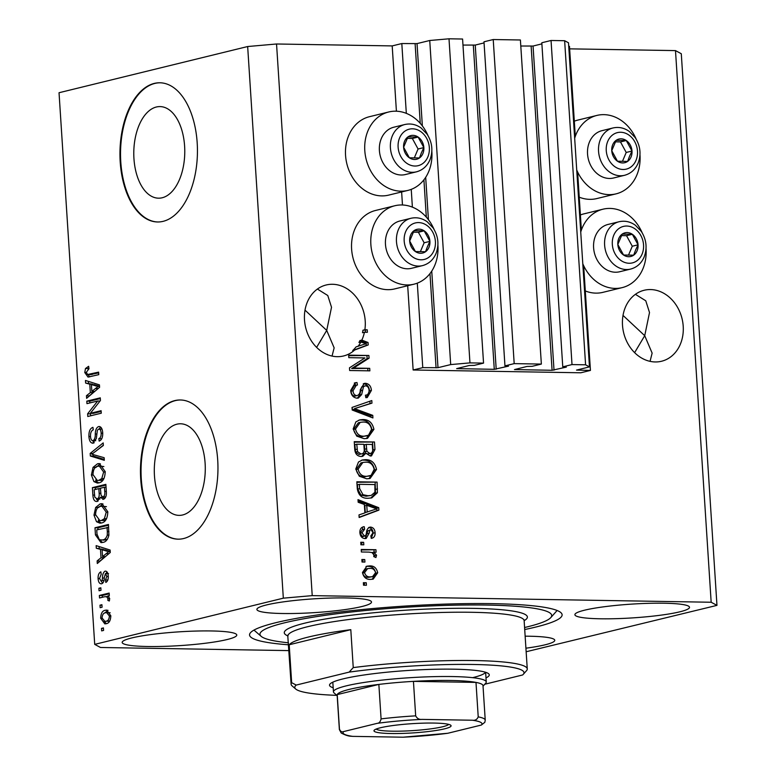 <?xml version="1.0" encoding="UTF-8"?>
<svg xmlns="http://www.w3.org/2000/svg" width="776" height="776" viewBox="0 0 776 776"><rect width="100%" height="100%" fill="white"/><g stroke="black" fill="none" stroke-linecap="round" stroke-linejoin="round"><path stroke-width="1.16" d="M422.765 367.64L413.142 369.997L580.817 372.781L590.439 370.424L576.519 370.103L589.459 366.883L585.589 364.807L572.009 364.575L562.765 366.844L566.335 367.106L552.085 370.288L514.469 369.58L527.02 366.447L532.123 366.33L541.357 364.07L514.187 363.624L504.953 365.884L508.513 366.146L494.273 369.327L456.647 368.619L469.199 365.496L474.301 365.38L483.545 363.11L469.955 362.887L450.691 364.584L437.994 367.688L422.765 367.64L417.304 283.143M483.545 363.11L462.583 39.023L449.003 38.8L429.739 40.498L417.032 43.602L401.813 43.553L406.323 113.364M411.241 189.363L412.386 207.134M401.813 43.553L392.19 45.91L396.41 111.21M401.628 191.944L402.472 204.99M407.691 285.723L413.142 369.997M429.739 40.498L450.691 364.584M449.003 38.8L469.955 362.887M484.059 42.913L475.242 45.076L462.981 45.076M514.187 363.624L493.226 39.537L483.991 41.797L504.953 365.884M493.226 39.537L520.405 39.983L541.357 364.07M541.881 43.873L533.054 46.036L520.793 46.026M589.459 366.883L568.498 42.796L564.637 40.721L551.047 40.488L541.813 42.758L562.765 366.844M551.047 40.488L572.009 364.575M564.637 40.721L585.589 364.807M568.73 46.317L569.477 46.337L575.297 136.324M577.606 171.962L581.37 230.103M583.668 265.741L590.439 370.424M156.345 107.01A45.803 25.492 -89 0 0 133.802 155.287A45.803 25.492 -89 0 0 158.517 198.181A45.803 25.492 -89 0 0 162.213 197.764A45.803 25.492 -89 0 0 184.756 149.487A45.803 25.492 -89 0 0 160.04 106.593A45.803 25.492 -89 0 0 156.345 107.01M176.85 424.21A45.803 25.492 -89 0 0 154.317 472.477A45.803 25.492 -89 0 0 179.033 515.371A45.803 25.492 -89 0 0 182.719 514.954A45.803 25.492 -89 0 0 205.262 466.677A45.803 25.492 -89 0 0 180.546 423.783A45.803 25.492 -89 0 0 176.85 424.21M174.755 400.61A69.607 38.742 -89 0 0 140.495 473.971A69.607 38.742 -89 0 0 178.053 539.165A69.607 38.742 -89 0 0 183.669 538.525A69.607 38.742 -89 0 0 217.93 465.163A69.607 38.742 -89 0 0 180.362 399.98A69.607 38.742 -89 0 0 174.755 400.61M180.653 399.98A69.607 38.742 -89 0 0 175.327 400.62A69.607 38.742 -89 0 0 141.067 473.719A69.607 38.742 -89 0 0 178.344 539.165M154.24 83.42A69.607 38.742 -89 0 0 119.979 156.781A69.607 38.742 -89 0 0 157.547 221.975A69.607 38.742 -89 0 0 163.154 221.335A69.607 38.742 -89 0 0 197.414 147.974A69.607 38.742 -89 0 0 159.856 82.78A69.607 38.742 -89 0 0 154.24 83.42M160.137 82.789A69.607 38.742 -89 0 0 154.822 83.43A69.607 38.742 -89 0 0 120.552 156.529A69.607 38.742 -89 0 0 157.829 221.975M623.012 315.415L644.72 335.688L649.512 312.534L645.768 300.787L635.408 294.327M683.21 326.26A36.54 30.041 76.2 0 0 644.167 290.263A36.54 30.041 76.2 0 0 622.507 325.251A36.54 30.041 76.2 0 0 661.55 361.247A36.54 30.041 76.2 0 0 683.21 326.26M305.017 310.138L326.715 330.411L331.517 307.257L327.773 295.51L317.413 289.06M365.215 320.983A36.54 30.041 76.2 0 0 326.162 284.986A36.54 30.041 76.2 0 0 304.502 319.984A36.54 30.041 76.2 0 0 343.555 355.971A36.54 30.041 76.2 0 0 354.642 350.024L352.721 350.5A36.54 30.041 76.2 0 0 356.087 346.872L366.02 343.7L360.869 342.022L358.949 342.497A36.54 30.041 76.2 0 0 359.918 340.567L361.839 340.101A36.54 30.041 76.2 0 0 364.429 332.244L362.508 332.72A36.54 30.041 76.2 0 0 362.955 330.217L364.875 329.751A36.54 30.041 76.2 0 0 365.215 320.983M131.774 637.94A57.424 6.897 176.3 0 0 122.171 642.431A57.424 6.897 176.3 0 0 163.096 646.398A57.424 6.897 176.3 0 0 227.174 639.521A57.424 6.897 176.3 0 0 236.777 635.02A57.424 6.897 176.3 0 0 195.853 631.063A57.424 6.897 176.3 0 0 131.774 637.94M525.915 648.193A57.424 6.897 176.3 0 0 545.169 644.788A57.424 6.897 176.3 0 0 554.772 640.297A57.424 6.897 176.3 0 0 525.139 636.184M584.503 610.208A57.424 6.897 176.3 0 0 574.9 614.708A57.424 6.897 176.3 0 0 615.824 618.676A57.424 6.897 176.3 0 0 679.902 611.798A57.424 6.897 176.3 0 0 689.505 607.298A57.424 6.897 176.3 0 0 648.571 603.33A57.424 6.897 176.3 0 0 584.503 610.208M266.498 604.94A57.424 6.897 176.3 0 0 256.895 609.432A57.424 6.897 176.3 0 0 297.829 613.399A57.424 6.897 176.3 0 0 361.897 606.522A57.424 6.897 176.3 0 0 371.5 602.021A57.424 6.897 176.3 0 0 330.576 598.063A57.424 6.897 176.3 0 0 266.498 604.94M636.126 139.04A40.371 33.184 76.2 0 0 603.893 114.644A40.371 33.184 76.2 0 0 596.87 115.43L577.625 120.144A40.371 33.184 76.2 0 0 574.318 121.182M579.236 197.182A40.371 33.184 76.2 0 0 589.818 199.345A40.371 33.184 76.2 0 0 596.831 198.569L616.076 193.855A40.371 33.184 76.2 0 0 639.977 154.773M596.87 115.43A40.371 33.184 76.2 0 0 574.677 138.244M576.723 170.012A40.371 33.184 76.2 0 0 609.063 194.631A40.371 33.184 76.2 0 0 616.076 193.855M646.039 248.543A40.371 33.184 -103.8 0 1 622.139 287.634L602.894 292.348A40.371 33.184 -103.8 0 1 595.881 293.124A40.371 33.184 -103.8 0 1 585.298 290.961M580.739 232.024A40.371 33.184 -103.8 0 1 602.933 209.21A40.371 33.184 -103.8 0 1 609.955 208.424A40.371 33.184 -103.8 0 1 642.188 232.819M622.139 287.634A40.371 33.184 -103.8 0 1 615.125 288.41A40.371 33.184 -103.8 0 1 582.795 263.791M431.834 151.32A40.371 33.184 -103.8 0 1 407.933 190.401L388.689 195.115A40.371 33.184 -103.8 0 1 381.666 195.891A40.371 33.184 -103.8 0 1 346.018 159.594A40.371 33.184 -103.8 0 1 369.483 116.691L388.727 111.977A40.371 33.184 -103.8 0 1 395.741 111.191A40.371 33.184 -103.8 0 1 427.983 135.596M407.933 190.401A40.371 33.184 -103.8 0 1 400.92 191.187A40.371 33.184 -103.8 0 1 365.263 154.88A40.371 33.184 -103.8 0 1 388.727 111.977M434.046 229.366A40.371 33.184 76.2 0 0 401.813 204.971A40.371 33.184 76.2 0 0 394.79 205.756L375.545 210.471A40.371 33.184 76.2 0 0 352.081 253.374A40.371 33.184 76.2 0 0 387.738 289.671A40.371 33.184 76.2 0 0 394.751 288.895L413.996 284.181A40.371 33.184 76.2 0 0 437.897 245.1M394.79 205.756A40.371 33.184 76.2 0 0 371.326 248.66A40.371 33.184 76.2 0 0 406.983 284.957A40.371 33.184 76.2 0 0 413.996 284.181M524.712 629.53A156.606 18.818 176.3 0 0 535.925 627.018A156.606 18.818 176.3 0 0 562.115 614.757A156.606 18.818 176.3 0 0 450.497 603.951A156.606 18.818 176.3 0 0 275.742 622.711A156.606 18.818 176.3 0 0 249.552 634.972A156.606 18.818 176.3 0 0 288.556 644.798M332.05 356.077L334.146 347.852L326.715 330.411L316.618 347.376M650.045 361.354L652.141 353.119L644.72 335.688L634.613 352.653M392.19 45.91L276.547 43.989L247.66 46.531L59.034 92.732L94.711 644.371L100.511 647.485L288.934 650.608M361.839 340.101L368.047 342.507L368.212 344.951L354.642 350.024M364.875 329.751L367.223 329.79L367.387 332.293L364.429 332.244M364.924 357.93L348.812 357.658L348.657 355.156L368.891 355.486L369.066 358.153L353.594 368.066L369.715 368.338L369.88 370.85L349.646 370.511L349.472 367.824L364.924 357.93M365.418 395.197C367.931 395.013 369.143 393.422 369.046 390.435C368.91 387.709 367.737 386.167 365.525 385.798L363.527 386.555L361.655 394.548L358.347 398.049L357.057 398.185C353.216 397.671 351.082 395.11 350.674 390.483L355.253 382.733L356.989 382.529L357.416 385.041L356.329 385.216L353.051 390.745C353.216 393.645 354.477 395.285 356.834 395.673L354.913 396.148L356.834 395.673C359.142 394.965 360.287 392.976 360.277 389.707L364.216 383.422L365.409 383.295C368.998 383.722 370.996 386.079 371.413 390.386L367.261 397.535L365.845 397.7L365.418 395.197L366.34 395.052L365.428 395.275M365.525 385.798L362.722 386.361M372.926 417.954L352.197 410.019L352.032 407.429L371.801 400.552L371.966 403.132L354.477 408.632L372.761 415.354L372.926 417.954M353.167 428.963L355.874 421.901L359.783 419.865L362.664 419.564C368.658 419.38 372.412 422.629 373.925 429.322L367.504 438.343L364.138 438.692L356.717 436.112L353.167 428.963M355.757 469.082L358.473 462.021L362.382 459.984L365.253 459.683C371.258 459.499 375.012 462.748 376.525 469.441L370.094 478.462L366.738 478.811L359.307 476.231L355.757 469.082M364.342 504.458L358.163 502.256L357.998 499.647L378.727 507.688L378.892 510.133L359.152 517.505L358.987 514.905L364.895 512.897L364.342 504.458M366.418 585.259L363.527 585.211L363.372 582.698L366.262 582.747L366.418 585.259M526.147 651.753L716.966 605.367L681.289 53.728L675.489 50.605L711.165 602.244L312.224 595.628L283.327 598.17L94.711 644.371M675.489 50.605L569.642 48.849M276.547 43.989L312.224 595.628M580.39 214.962A40.371 33.184 -103.8 0 1 583.688 213.924L602.933 209.21M370.656 579.381C366.291 579.633 363.556 577.344 362.45 572.513L366.902 566.17L369.628 565.898C373.925 565.694 376.612 567.983 377.689 572.766L373.198 579.129L370.656 579.381M364.924 562.067L362.033 562.018L361.868 559.506L364.759 559.554L364.924 562.067M369.007 552.114L361.383 551.988L361.218 549.476L375.933 549.718L376.098 552.231L373.751 552.192L376.554 555.199L375.914 557.546L373.751 556.576L373.906 554.879L372.043 552.609L369.007 552.114M363.808 544.83L360.918 544.781L360.753 542.269L363.643 542.317L363.808 544.83M364.992 538.583C361.926 538.263 360.209 536.255 359.86 532.569C359.792 529.048 361.238 527.079 364.206 526.671L364.633 529.183L361.975 532.782L364.468 536.07L365.768 535.518L366.427 533.17C366.563 529.688 367.931 527.661 370.54 527.088C373.324 527.467 374.837 529.348 375.099 532.724C375.264 536.07 373.983 537.952 371.267 538.369L370.841 535.867L373.004 532.773L371.006 529.601L367.902 530.852L369.832 530.377L369.172 533.17L366.185 538.466L364.992 538.583M363.575 526.797L362.993 526.972M364.08 529.29L362.159 529.765L360.054 533.248L362.547 536.536L365.768 535.518M369.686 527.176L368.872 527.496M371.995 538.234L371.267 538.369M371.006 529.601L369.832 530.377M368.125 498.25C362.159 498.58 358.551 495.466 357.3 488.89L356.844 481.78L377.078 482.109L377.388 492.75L371.782 497.891L368.125 498.25M361.141 456.492C357.202 456.22 355.059 453.756 354.729 449.091L354.244 441.66L374.478 441.99L374.963 449.479L371.491 455.89L370.307 456.016L365.894 453.252L362.722 456.327L361.141 456.492M97.689 401.017L86.96 403.646L86.805 401.144L100.279 397.845L100.444 400.513L90.365 413.317L101.103 410.688L101.268 413.201L87.795 416.499L87.62 413.812L97.689 401.017L100.017 401.056M93.324 443.164C90.753 443.339 89.288 441.127 88.91 436.519C88.765 431.398 90.103 428.342 92.936 427.334L93.275 429.807C91.326 430.612 90.394 432.795 90.501 436.355C90.676 439.255 91.549 440.69 93.12 440.661C94.643 439.536 95.361 437.315 95.283 434.017C95.38 430.001 96.476 427.527 98.562 426.596C100.958 426.383 102.335 428.41 102.704 432.698C102.878 437.315 101.695 440.118 99.163 441.098L98.824 438.634C100.492 437.994 101.268 436.17 101.142 433.163C100.987 430.438 100.172 429.079 98.688 429.109L97.378 430.234L96.302 438.653L92.674 443.241M95.264 440.7L95.749 440.71M99.842 426.616L99.221 426.519M102.015 429.118L98.688 429.109M104.314 460.313L90.346 456.007L90.181 453.417L103.189 442.902L103.353 445.482L91.83 454.193L104.149 457.704L104.314 460.313M91.403 474.999L93.052 467.365L97.514 463.786L99.328 463.563L105.226 471.624C104.944 478.336 102.849 482.09 98.921 482.866L97.349 483.06L93.915 481.595L91.403 474.999L93.013 475.019M93.993 515.118L95.652 507.485L100.114 503.905L101.918 503.682L107.816 511.743C107.544 518.455 105.439 522.209 101.511 522.985L99.949 523.179L96.515 521.715L93.993 515.118L95.603 515.138M100.473 549.36L96.311 548.244L96.146 545.635L110.114 550.038L110.279 552.483L97.301 563.502L97.136 560.893L101.016 557.798L100.473 549.36L103.363 549.408L96.311 548.244M103.586 630.413L101.656 630.888L101.501 628.376L103.421 627.91L103.586 630.413M247.66 46.531L283.327 598.17M106.273 623.7L104.828 623.885L100.667 618.23C100.87 613.36 102.422 610.693 105.303 610.256L106.651 610.082L110.813 615.746C110.619 620.567 109.106 623.225 106.273 623.7M102.083 607.22L100.162 607.695L99.997 605.183L101.918 604.708L102.083 607.22M108.95 596.725L104.614 596.734L99.532 597.976L99.367 595.464L109.164 593.068L109.329 595.57L107.767 595.958L109.697 598.5L109.319 600.993L107.864 600.391L107.932 598.645L106.642 596.686L105.846 596.589L108.853 596.637M100.987 590.293L99.066 590.769L98.901 588.257L100.832 587.791L100.987 590.293M101.646 583.765C99.6 583.988 98.416 582.272 98.096 578.605C97.98 575.055 98.891 572.804 100.861 571.854L101.2 574.327L99.512 578.44L101.239 581.321L102.093 580.526L102.481 578.033C102.49 574.482 103.363 572.184 105.09 571.146C106.942 571.02 108 572.649 108.242 576.025C108.427 579.381 107.612 581.515 105.817 582.427L105.478 579.963L106.846 576.452L105.449 573.6L104.304 577.538C104.285 580.972 103.402 583.048 101.646 583.765L101.064 583.833M108.533 573.629L105.449 573.6M102.859 542.395L100.987 542.628L95.448 534.887L94.992 527.767L108.465 524.469L108.902 535.168C107.767 539.679 105.749 542.085 102.859 542.395M97.301 501.412C94.672 501.849 93.198 499.734 92.877 495.078L92.392 487.648L105.866 484.35L106.351 491.829C106.603 495.883 105.614 498.376 103.392 499.278L100.395 497.28L97.301 501.412L96.505 501.509M103.392 499.278L102.82 499.346M89.793 384.188L85.632 383.063L85.467 380.453L99.435 384.867L99.59 387.311L86.621 398.321L86.446 395.712L90.336 392.617L89.793 384.188L92.683 384.236L85.632 383.063M87.533 374.517L98.61 372.14L98.775 374.643L88.047 377.087L84.778 372.538L85.486 368.532L88.639 366.301L88.978 368.765L86.359 372.267L87.533 374.517L90.938 374.633M716.966 605.367L711.165 602.244M103.451 628.414L101.501 628.376M102.093 618.259L100.667 618.23M104.576 613.059L108.019 610.343M107.883 610.295L105.303 610.256M106.37 623.681L104.197 621.266M110.822 616.047L109.406 616.028L106.622 612.623L105.468 612.759C103.47 612.943 102.335 614.679 102.063 617.958L104.867 621.363L109.785 620.975M110.163 612.759L106.622 612.623M108.912 621.266L106.021 621.217C108.009 621.033 109.144 619.297 109.406 616.028M104.867 621.363L106.021 621.217M101.957 605.212L99.997 605.183M102.374 597.278L102.257 595.512L99.367 595.464M102.257 595.512L109.212 593.815M109.494 600.42L107.864 600.391M109.697 598.674L107.932 598.645M100.861 588.295L98.901 588.257M99.532 578.634L98.096 578.605M103.936 580.555L102.093 580.526M106.031 573.59L106.962 571.805M107.854 580.002L105.478 579.963M108.262 576.471L106.846 576.452M107.874 573.639L105.788 573.61M102.597 583.309L101.452 581.35M99.202 548.293L99.095 546.566M100.036 561.174L97.136 560.893M100.026 560.941L103.916 557.847L101.016 557.798M103.916 557.847L103.829 556.605M110.211 551.455L104.993 549.845L102.102 549.796L102.539 556.586L108.795 551.61L102.102 549.796M109.057 551.164L106.166 551.115M110.221 551.629L108.795 551.61M105.391 556.635L102.539 556.586M97.058 534.907L95.448 534.887M97.999 529.581L97.883 527.816L94.992 527.767M97.883 527.816L108.514 525.207M102.51 542.472L99.347 539.727M108.65 527.389L96.728 529.892L97.01 534.189L99.357 539.727L103.926 540.135L107.466 539.204M108.921 531.618L107.321 531.599L107.049 527.36M108.912 535.101L107.282 535.071L107.321 531.599M105.604 539.931L102.713 539.883C104.77 539.727 106.293 538.127 107.282 535.071M101.035 540.086L102.713 539.883M98.048 507.523L95.652 507.485M98.542 507.533L103.004 503.954L100.114 503.905M101.404 523.005L99.406 521.763L96.515 521.715M99.406 521.763L98.222 520.211M107.835 512.179L106.244 512.15L101.928 506.214L100.249 506.418C97.339 506.97 95.778 509.735 95.564 514.711L99.92 520.648L105.895 519.852M106.457 506.66L101.928 506.214M106.564 518.707L104.372 518.678L106.244 512.15M104.285 520.512L101.394 520.473L104.372 518.678M99.92 520.648L101.394 520.473M95.399 489.462L95.283 487.697L92.392 487.648M95.283 487.697L105.914 485.087M104.333 498.832L103.286 497.329L100.395 497.28M98.038 501.15L96.408 498.958M101.724 497.3L101.918 496.688M99.939 498.949L96.583 498.968L99.929 498.968M105.449 496.931L103.014 496.824C104.556 496.116 105.129 494.283 104.721 491.344L104.459 487.241L100.434 488.23L101.006 495.088L102.558 496.882L105.449 496.931M106.06 487.27L104.459 487.241M98.853 488.608L94.129 489.772L94.779 497.135L97.136 498.91C98.794 498.221 99.474 496.33 99.153 493.235L98.853 488.608L100.463 488.637M95.448 467.404L93.052 467.365M95.943 467.414L100.405 463.835L97.514 463.786M98.814 482.885L96.806 481.644L93.915 481.595M96.806 481.644L95.632 480.092M105.245 472.06L103.654 472.031L99.338 466.095L97.66 466.298C94.75 466.851 93.188 469.616 92.974 474.592L97.32 480.528L103.305 479.733M103.868 466.541L99.338 466.095M103.974 478.588L101.772 478.559L103.654 472.031M101.685 480.392L98.794 480.354L101.772 478.559M97.32 480.528L98.794 480.354M104.256 459.45L93.236 456.055L90.346 456.007M93.236 456.055L93.139 454.493M92.868 453.465L90.181 453.417M96.088 451.031L103.334 445.172M90.52 436.548L88.91 436.519M92.868 430.001L93.217 429.39M99.085 429.07L100.599 427.033M101.734 438.809L98.824 438.634M102.733 433.192L101.142 433.163M94.187 442.795L92.645 440.71M89.803 402.948L89.696 401.192L86.805 401.144M89.696 401.192L100.327 398.583M101.152 411.435L93.256 413.365L90.365 413.317M90.637 415.8L90.511 413.86L87.62 413.812M90.511 413.86L90.928 413.327M88.522 383.111L88.416 381.385M89.356 395.993L86.446 395.712M89.347 395.76L93.227 392.666L90.336 392.617M93.227 392.666L93.149 391.424M99.532 386.283L94.313 384.673L91.422 384.624L91.859 391.405L98.115 386.429L91.422 384.624M98.377 385.982L95.487 385.934M99.541 386.458L98.115 386.429M94.711 391.453L91.859 391.405M88.115 369.095L88.377 368.581L85.486 368.532M88.377 368.581L88.852 367.902M90.423 374.565L98.659 372.887M89.657 376.884L87.989 374.585M86.388 372.567L84.778 372.538M363.401 583.203L366.262 582.747M364.332 583.222L364.468 585.22M366 566.461L369.628 565.898M367.708 566.373C372.005 566.17 374.692 568.459 375.768 573.231L377.689 572.766M375.768 573.231L372.218 579.303M367.63 568.604L365.709 569.08L362.625 573.086C363.595 576.17 365.525 577.587 368.425 577.344L372.509 576.665L375.584 572.669C374.624 569.574 372.703 568.158 369.803 568.41L367.63 568.604L364.555 572.61C365.515 575.695 367.446 577.111 370.346 576.869L372.509 576.665M368.425 577.344L370.346 576.869M362.625 573.086L364.555 572.61M361.897 560.01L364.759 559.554M362.838 560.029L362.964 562.028M361.247 549.98L375.933 549.718M374.013 550.194L374.139 552.202M372.043 552.609L373.751 552.192M373.479 553.657L374.624 555.664L376.554 555.199M374.624 555.664L374.488 556.906M360.782 542.773L363.643 542.317M361.723 542.793L361.849 544.791M362.305 527.253L362.702 529.63M360.054 533.248L361.975 532.782M362.547 536.536L363.847 535.993M368.619 527.564C371.394 527.942 372.916 529.814 373.178 533.199L375.099 532.724M373.178 533.199L371.248 538.253M367.902 530.852L365.147 538.583M358.075 500.889L376.806 508.154L378.727 507.688M376.806 508.154L376.961 510.598L378.892 510.133M376.961 510.598L359.133 517.262M366.767 505.322L364.836 505.797L365.283 512.577L376.7 508.881L366.767 505.322L367.203 512.102M356.873 482.284L377.078 482.109M375.157 482.585L375.468 493.216L377.388 492.75M375.468 493.216L370.792 498.085M359.366 484.321L357.445 484.796L357.726 489.103L361.063 495.166L366.068 496.213L371.161 495.437L374.963 492.226L374.876 484.583L359.366 484.321L359.647 488.628L362.984 494.7L367.989 495.738L371.161 495.437M366.068 496.213L367.989 495.738M361.063 495.166L362.984 494.7M357.726 489.103L359.647 488.628M361.432 460.275L365.253 459.683M363.333 460.158C369.327 459.964 373.081 463.224 374.595 469.907L376.525 469.441M374.595 469.907L369.036 478.676M362.858 462.447L360.927 462.923L356.194 469.567C357.367 474.572 360.2 476.978 364.71 476.774L371.141 475.329L374.158 469.422C372.955 464.29 370.026 461.885 365.38 462.195L362.858 462.447L358.124 469.102C359.288 474.107 362.13 476.503 366.631 476.309L369.279 476.027M364.71 476.774L366.631 476.309M356.194 469.567L358.124 469.102M354.283 442.165L374.478 441.99M372.558 442.465L373.043 449.944L370.501 456.007M361.723 456.472L363.963 453.717L365.894 453.252L364.953 451.729L366.873 451.263L369.812 453.504L370.695 453.407L367.892 453.97L369.812 453.504C372.15 453.213 373.062 451.564 372.548 448.567L372.276 444.464L366.233 444.367L366.873 451.263M359.036 454.455L360.966 453.979C363.478 453.756 364.545 452.078 364.167 448.945L363.866 444.318L356.776 444.202L357.503 451.613L360.966 453.979L359.036 454.455L355.583 452.088L357.503 451.613M356.776 444.202L354.845 444.677L355.583 452.088M365.923 453.291L367.892 453.97M366.233 444.367L364.313 444.832L364.953 451.729M355.175 449.653L357.096 449.178M358.842 420.155L362.664 419.564M360.733 420.039C366.738 419.845 370.491 423.104 372.005 429.788L373.925 429.322M372.005 429.788L366.437 438.556M360.258 422.328L358.337 422.804L353.604 429.448C354.768 434.453 357.61 436.859 362.12 436.655L368.551 435.21L371.558 429.303C370.356 424.171 367.436 421.766 362.79 422.076L360.258 422.328L355.524 428.983C356.698 433.988 359.53 436.384 364.041 436.19L366.689 435.908M362.12 436.655L364.041 436.19M353.604 429.448L355.524 428.983M369.89 401.211L370.045 403.598L371.966 403.132M370.045 403.598L354.477 408.632M352.546 409.107L370.831 415.82L372.761 415.354M370.831 415.82L370.928 417.187M354.302 383.043L356.989 382.529M355.059 383.005L355.476 385.43M356.329 385.216L354.409 385.691L351.13 391.211L353.051 390.745M351.13 391.211C351.295 394.111 352.556 395.76 354.913 396.148M363.275 383.771L365.409 383.295M363.488 383.771C367.067 384.188 369.066 386.555 369.483 390.861L371.413 390.386M369.483 390.861L366.301 397.681M363.605 386.273L361.597 387.03L363.527 386.555M361.597 387.03L359.725 395.013L361.655 394.548M359.725 395.013L357.358 398.175M348.686 355.66L368.891 355.486M366.961 355.961L367.135 358.628L369.066 358.153M367.135 358.628L351.664 368.542L353.594 368.066M351.664 368.542L369.715 368.338M367.795 368.813L367.921 370.812M359.918 340.567L366.126 342.982L368.047 342.507M366.126 342.982L366.282 345.427L368.212 344.951M366.282 345.427L352.721 350.5M362.955 330.217L367.223 329.79M365.302 330.256L365.428 332.264M358.008 346.397A36.54 30.041 76.2 0 0 360.869 342.022M422.881 153.599A12.183 10.01 76.2 0 0 423.851 147.585A12.183 10.01 76.2 0 0 418.109 137.051A12.183 10.01 76.2 0 0 407.992 136.886A12.183 10.01 76.2 0 0 403.607 147.246A12.183 10.01 76.2 0 0 409.35 157.78A12.183 10.01 76.2 0 0 419.467 157.955A12.183 10.01 76.2 0 0 422.881 153.599M421.397 152.833L423.851 147.585L418.109 137.051L407.992 136.886L403.607 147.246L409.35 157.78L419.467 157.955L421.397 152.833M404.859 124.509L393.849 127.206A24.357 20.03 76.2 0 0 381.336 138.506A24.357 20.03 76.2 0 0 384.207 164.813A24.357 20.03 76.2 0 0 405.431 174.532L416.44 171.835A24.357 20.03 -103.8 0 1 395.217 162.116A24.357 20.03 -103.8 0 1 392.346 135.81A24.357 20.03 -103.8 0 1 404.859 124.509C410.62 123.229 416.052 124.393 421.155 128.001L427.091 134.18C432.3 142.454 433.231 151.019 429.904 159.875C427.139 166.151 422.648 170.138 416.44 171.835M414.297 157.935L418.07 149.002L412.337 138.468L407.255 138.38M412.337 138.468L418.109 137.051M418.07 149.002L423.851 147.585M631.024 157.053A12.183 10.01 76.2 0 0 631.994 151.039A12.183 10.01 76.2 0 0 626.251 140.504A12.183 10.01 76.2 0 0 616.134 140.34A12.183 10.01 76.2 0 0 611.75 150.699A12.183 10.01 76.2 0 0 617.492 161.233A12.183 10.01 76.2 0 0 627.609 161.408A12.183 10.01 76.2 0 0 631.024 157.053M629.54 156.286L631.994 151.039L626.251 140.504L616.134 140.34L611.75 150.699L617.492 161.233L627.609 161.408L629.54 156.286M613.001 127.962L601.992 130.659A24.357 20.03 76.2 0 0 589.479 141.959A24.357 20.03 76.2 0 0 592.35 168.266A24.357 20.03 76.2 0 0 613.583 177.985L624.593 175.289A24.357 20.03 -103.8 0 1 603.359 165.569A24.357 20.03 -103.8 0 1 600.488 139.263A24.357 20.03 -103.8 0 1 613.001 127.962C618.763 126.682 624.195 127.846 629.297 131.454L635.234 137.633C640.442 145.907 641.374 154.472 638.047 163.329C635.282 169.605 630.791 173.591 624.593 175.289M622.439 161.389L626.213 152.455L620.48 141.921L615.397 141.833M620.48 141.921L626.251 140.504M626.213 152.455L631.994 151.039M637.086 250.823A12.183 10.01 76.2 0 0 638.056 244.818A12.183 10.01 76.2 0 0 632.324 234.284A12.183 10.01 76.2 0 0 622.207 234.109A12.183 10.01 76.2 0 0 617.822 244.479A12.183 10.01 76.2 0 0 623.555 255.013A12.183 10.01 76.2 0 0 633.672 255.178A12.183 10.01 76.2 0 0 637.086 250.823M635.602 250.066L638.056 244.818L632.324 234.284L622.207 234.109L617.822 244.479L623.555 255.013L633.672 255.178L635.602 250.066M619.064 221.742L608.054 224.439A24.357 20.03 76.2 0 0 595.541 235.739A24.357 20.03 76.2 0 0 598.412 262.045A24.357 20.03 76.2 0 0 619.646 271.755L630.655 269.068A24.357 20.03 -103.8 0 1 609.422 259.349A24.357 20.03 -103.8 0 1 606.551 233.042A24.357 20.03 -103.8 0 1 619.064 221.742C624.825 220.462 630.257 221.626 635.36 225.234L641.306 231.413C646.505 239.687 647.436 248.252 644.109 257.108C641.345 263.384 636.863 267.371 630.655 269.068M628.502 255.168L632.285 246.234L626.542 235.7L621.46 235.613M626.542 235.7L632.324 234.284M632.285 246.234L638.056 244.818M428.944 247.379A12.183 10.01 76.2 0 0 429.914 241.365A12.183 10.01 76.2 0 0 424.181 230.831A12.183 10.01 76.2 0 0 414.054 230.666A12.183 10.01 76.2 0 0 409.68 241.026A12.183 10.01 76.2 0 0 415.412 251.56A12.183 10.01 76.2 0 0 425.529 251.734A12.183 10.01 76.2 0 0 428.944 247.379M427.46 246.613L429.914 241.365L424.181 230.831L414.054 230.666L409.68 241.026L415.412 251.56L425.529 251.734L427.46 246.613M410.921 218.289L399.912 220.985A24.357 20.03 76.2 0 0 387.399 232.286A24.357 20.03 76.2 0 0 390.27 258.592A24.357 20.03 76.2 0 0 411.503 268.312L422.513 265.615A24.357 20.03 -103.8 0 1 401.279 255.896A24.357 20.03 -103.8 0 1 398.408 229.589A24.357 20.03 -103.8 0 1 410.921 218.289C416.683 217.008 422.115 218.172 427.217 221.781L433.154 227.96C438.362 236.234 439.294 244.799 435.966 253.655C433.202 259.931 428.711 263.918 422.513 265.615M420.359 251.715L424.132 242.781L418.4 232.247L413.317 232.16M418.4 232.247L424.181 230.831M424.132 242.781L429.914 241.365M333.185 687.769A80.044 9.613 -3.7 0 1 330.043 683.995A80.044 9.613 -3.7 0 1 342.914 678.922A80.044 9.613 -3.7 0 1 427.547 669.484A80.044 9.613 -3.7 0 1 488.618 673.743A80.044 9.613 -3.7 0 1 485.989 677.885M524.576 627.512A146.169 17.557 176.3 0 0 527.253 626.882A146.169 17.557 176.3 0 0 550.766 617.618A146.169 17.557 176.3 0 0 455.919 605.144A146.169 17.557 176.3 0 0 284.423 622.847A146.169 17.557 176.3 0 0 261.182 636.349A146.169 17.557 176.3 0 0 288.42 642.79M484.767 684.248L522.587 674.984A114.848 13.793 176.3 0 0 523.276 674.334L526.7 670.474A118.321 14.21 -3.7 0 0 527.263 668.941A118.321 14.21 -3.7 0 0 353.245 667.602L350.8 629.675A118.321 14.21 176.3 0 0 308.441 637.028A118.321 14.21 176.3 0 0 289.205 644.759L291.66 682.686A118.321 14.21 -3.7 0 0 291.107 684.219L287.731 635.185M523.276 674.334A114.848 13.793 176.3 0 0 470.799 664.44A114.848 13.793 176.3 0 0 349.142 672.113L296.219 685.072A114.848 13.793 176.3 0 0 295.753 689.049L292.077 685.877A118.321 14.21 -3.7 0 1 291.107 684.219M295.753 689.049A114.848 13.793 176.3 0 0 336.871 695.354M353.245 667.602L349.142 672.113M296.219 685.072L291.66 682.686M472.778 677.632A76.562 9.196 176.3 0 0 485.466 672.239M350.8 629.675L289.205 644.759M444.609 728.829A38.625 4.637 -3.7 0 1 399.291 733.504A38.625 4.637 -3.7 0 1 374.226 730.206A38.625 4.637 -3.7 0 1 380.434 727.762A38.625 4.637 -3.7 0 1 421.281 723.213A38.625 4.637 -3.7 0 1 450.759 725.259A38.625 4.637 -3.7 0 1 444.609 728.829M376.185 729.062A36.54 4.394 176.3 0 0 403.937 731.05A36.54 4.394 176.3 0 0 442.747 726.734A36.54 4.394 176.3 0 0 448.664 724.377M337.172 695.616L334.078 692.939A76.562 9.196 -3.7 0 1 333.447 691.862A76.562 9.196 -3.7 0 1 346.251 685.868A76.562 9.196 -3.7 0 1 431.689 676.701A76.562 9.196 -3.7 0 1 486.251 681.988A76.562 9.196 -3.7 0 1 485.766 683.132L483.041 686.188M472.371 720.225C475.193 720.632 477.143 719.517 478.22 716.878A73.08 8.779 -3.7 0 1 485.233 720.138L483.002 685.654A73.08 8.779 176.3 0 0 475.989 682.405A73.08 8.779 176.3 0 0 413.443 681.367A73.08 8.779 176.3 0 0 378.853 684.413A73.08 8.779 176.3 0 0 349.365 689.369A73.08 8.779 176.3 0 0 337.22 694.607A73.08 8.779 176.3 0 0 337.143 695.092L339.374 729.566A73.08 8.779 -3.7 0 1 339.451 729.081C340.441 731.535 341.857 732.35 343.71 731.545A69.607 8.361 176.3 0 0 352.682 736.366L403.084 737.2A69.607 8.361 176.3 0 0 447.781 733.272L481.343 725.046A69.607 8.361 176.3 0 0 472.371 720.225L421.969 719.391A69.607 8.361 176.3 0 0 377.272 723.329L343.71 731.545M377.272 723.329C379.154 723.222 380.424 721.748 381.084 718.886L378.853 684.413L337.22 694.607L339.451 729.081M478.22 716.878L475.989 682.405L413.443 681.367L415.674 715.85C417.081 718.508 419.176 719.692 421.969 719.391M447.781 733.272L403.084 737.2M485.233 720.138L484.835 722.31L481.343 725.046M352.682 736.366L351.091 736.24C348.54 736.211 345.242 735.134 341.207 733L339.374 729.566M415.111 43.776L420.252 123.345M423.909 179.819L426.315 217.125M429.972 273.598L436.063 367.863M417.032 43.602L422.357 125.906M425.685 177.326L428.42 219.686M431.747 271.105L437.994 367.688M473.311 45.241L494.273 369.327M475.242 45.076L496.194 369.163M531.133 46.201L552.085 370.288M533.054 46.036L554.015 370.123M104.256 578.062L102.481 578.033M108.844 553.705L106.108 553.657M94.478 495.107L92.877 495.078M106.322 491.373L104.721 491.344M100.764 493.264L99.153 493.235M96.748 434.036L95.283 434.017M98.154 388.524L95.429 388.485M92.257 374.449L89.356 374.41M367.242 533.645L369.172 533.17M375.594 489.384L377.514 488.919M373.043 449.944L374.963 449.479M364.594 449.265L366.524 448.79M355.68 408.186L357.6 407.71M355.806 410.213L357.736 409.738M360.5 390.842L362.421 390.367M427.848 156.946A18.789 15.452 76.2 0 0 420.495 131.425A18.789 15.452 76.2 0 0 399.611 137.886A18.789 15.452 76.2 0 0 406.964 163.416A18.789 15.452 76.2 0 0 427.848 156.946M635.99 160.399A18.789 15.452 76.2 0 0 628.638 134.879A18.789 15.452 76.2 0 0 607.753 141.339A18.789 15.452 76.2 0 0 615.106 166.859A18.789 15.452 76.2 0 0 635.99 160.399M642.062 254.179A18.789 15.452 76.2 0 0 634.7 228.658A18.789 15.452 76.2 0 0 613.816 235.118A18.789 15.452 76.2 0 0 621.178 260.639A18.789 15.452 76.2 0 0 642.062 254.179M433.91 250.726A18.789 15.452 76.2 0 0 426.558 225.205A18.789 15.452 76.2 0 0 405.673 231.665A18.789 15.452 76.2 0 0 413.026 257.186A18.789 15.452 76.2 0 0 433.91 250.726M527.263 668.941L524.139 620.674A118.321 14.21 176.3 0 0 439.808 612.516A118.321 14.21 176.3 0 0 307.771 626.678A118.321 14.21 176.3 0 0 287.983 635.951M287.983 635.971A121.803 14.637 -3.7 0 1 304.658 623.186A121.803 14.637 -3.7 0 1 454.251 608.326A121.803 14.637 -3.7 0 1 524.139 620.693M381.084 718.886A73.08 8.779 -3.7 0 1 415.674 715.85M364.992 536.022L363.071 536.488M550.766 617.618L557.12 610.489M261.182 636.349L253.965 630.093M524.139 620.674L524.295 619.888M486.251 681.988L485.63 672.288M333.447 691.862L332.817 682.172"/></g></svg>

